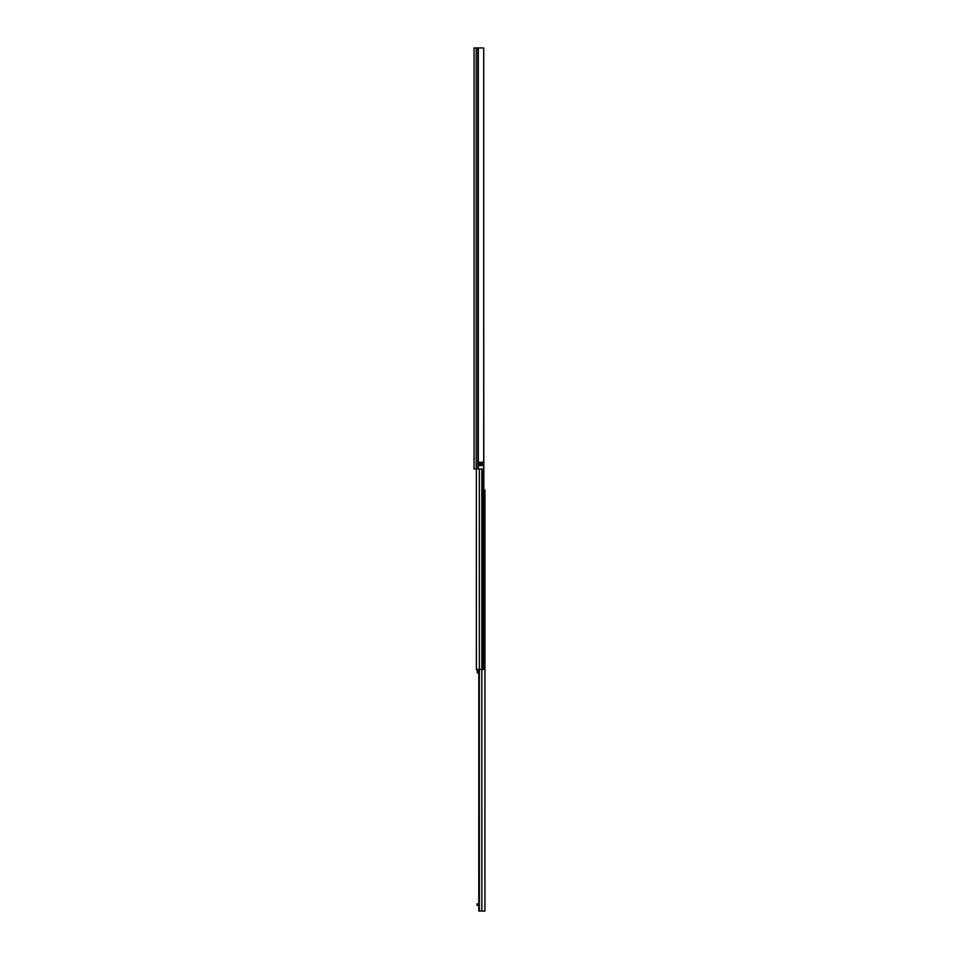 <?xml version="1.0" encoding="UTF-8"?>
<svg xmlns="http://www.w3.org/2000/svg" width="959" height="959" viewBox="0 0 959 959"><rect width="100%" height="100%" fill="white"/><g stroke="black" fill="none" stroke-linecap="round" stroke-linejoin="round"><path stroke-width="1.44" d="M474.07 47.95L483.708 47.95L483.708 468.975L474.07 468.975L474.07 47.95M478.517 462.238L482.617 462.238L482.713 465.523L478.409 465.523L478.517 462.238M481.562 462.238L481.562 465.606M478.409 462.322L479.452 465.606L479.368 462.322L480.807 462.322L480.807 465.523L480.219 462.238M483.947 490.025L484.93 490.025L484.93 911.05L478.805 911.05L479.032 669.382M483.708 278.757L483.947 669.382L479.356 669.382L479.404 911.05M477.858 903.81L477.858 905.32L477.019 905.32L477.019 903.81L478.805 903.81M477.858 905.32L478.805 905.32M483.708 271.517L483.708 273.699M476.359 669.382L476.359 468.975L476.407 669.382L479.356 669.382L479.356 468.975M478.805 669.682L477.27 669.682L477.27 670.976L478.805 670.976M477.27 670.976L477.27 672.882L478.805 672.882M478.337 47.95L478.337 468.975M477.894 47.95L477.894 468.975M476.215 47.95L476.215 468.975M480.807 462.238L482.713 462.322M482.713 465.523L480.807 465.606M480.219 465.606L479.368 465.523M481.838 468.975L481.862 911.05M482.761 468.975L482.761 669.382M483.096 468.975L483.096 669.382M478.805 669.382L478.805 911.05"/></g></svg>
